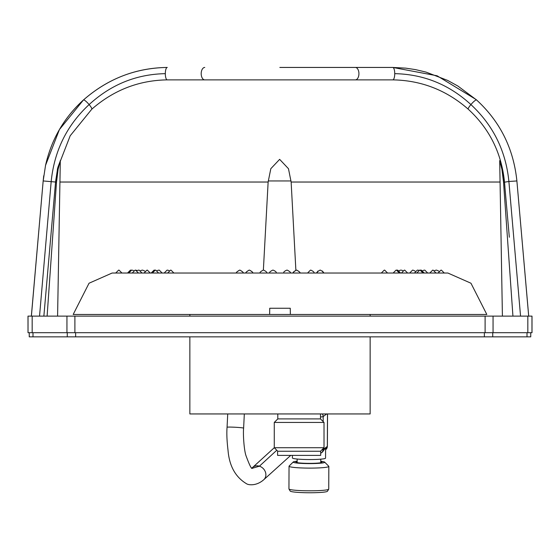 <?xml version="1.0" encoding="UTF-8"?>
<svg xmlns="http://www.w3.org/2000/svg" width="560" height="560" viewBox="0 0 560 560"><rect width="100%" height="100%" fill="white"/><g stroke="black" fill="none" stroke-linecap="round" stroke-linejoin="round"><path stroke-width="0.84" d="M28.028 316.127L28.028 332.703L28 316.127L532 316.127L532 332.703L515.676 332.703M28.028 332.703L527.828 332.703L527.828 316.127M32.172 316.127L32.172 332.703L44.324 332.703M29.246 336.847L29.246 332.703L29.267 336.847L530.754 336.847L530.733 332.703L530.754 336.847M189.854 336.847L189.854 413.945L370.146 413.945L370.146 336.847M277.802 418.915L320.488 418.915L324.016 422.436L274.274 422.436L277.802 418.915L277.802 413.945M277.802 451.248L274.274 447.72L324.016 447.72L324.016 422.436M314.384 455.392L320.698 455.392L320.698 451.248L277.592 451.248L277.592 455.392L314.384 455.392M321.881 449.855A8.288 0.749 0.3 0 0 323.036 449.561A4.144 4.095 53.8 0 1 321.37 452.837L322.567 451.962L325.563 447.706A16.576 1.498 -179.7 0 1 325.605 447.811L325.556 458.129A16.576 1.498 -179.7 0 1 325.43 458.311A16.576 1.498 -179.7 0 1 307.958 459.543A16.576 1.498 -179.7 0 1 292.397 457.975L292.411 455.392M325.605 447.811A16.576 1.498 -179.7 0 1 325.479 447.993A16.576 1.498 -179.7 0 1 324.807 448.266L323.036 449.561L323.036 448.693M297.143 462.189A14.504 1.316 0.3 0 0 296.121 462.336M297.15 461.181A15.75 1.428 0.3 0 0 293.272 461.979L289.128 466.053A19.894 1.799 0.3 0 0 289.044 466.221L288.946 488.922A19.894 1.799 0.3 0 0 288.974 489.02L290.206 491.085A18.648 1.687 0.3 0 0 318.556 492.555A18.648 1.687 0.3 0 0 327.453 491.253L328.699 489.195A19.894 1.799 0.3 0 0 328.734 489.097L328.832 466.396A19.894 1.799 0.3 0 0 328.755 466.235L324.646 462.119A15.75 1.428 0.3 0 0 320.775 461.293M288.974 489.02A19.894 1.799 0.3 0 0 319.214 490.595A19.894 1.799 0.3 0 0 328.699 489.195M289.044 466.221A19.894 1.799 0.3 0 0 299.208 467.838A19.894 1.799 0.3 0 0 319.312 467.887A19.894 1.799 0.3 0 0 328.832 466.396M293.272 461.979A15.75 1.428 0.3 0 0 300.636 463.351A15.75 1.428 0.3 0 0 317.17 463.435A15.75 1.428 0.3 0 0 324.646 462.119M297.15 461.622A13.055 1.183 0.3 0 0 300.237 463.022A13.055 1.183 0.3 0 0 315.77 463.218A13.055 1.183 0.3 0 0 320.775 461.727M321.797 462.455A14.504 1.316 0.3 0 0 320.768 462.294M242.907 273.021C243.817 272.769 242.844 271.803 240.002 270.123L240.002 270.123C242.942 271.957 243.915 272.93 242.907 273.021L112.14 273.021L89.04 283.227L73.178 314.468L269.633 314.468L269.738 308.252L290.262 308.252L290.367 314.468L269.633 314.468M319.998 270.123L320.411 270.123L319.998 270.123C317.156 271.803 316.183 272.769 317.093 273.021L447.86 273.021L470.96 283.227L486.822 314.468L290.367 314.468M388.5 273.021L252.434 273.021C253.274 272.601 252.308 271.635 249.536 270.123L249.536 270.123C252.476 271.894 253.442 272.867 252.434 273.021M246.218 273.021C245.308 272.769 246.281 271.803 249.123 270.123L249.123 270.123C246.183 271.957 245.21 272.93 246.218 273.021L165.067 273.021M150.976 273.021L149.128 273.021M236.768 273.021L236.684 273.021C235.781 272.769 236.747 271.803 239.589 270.123L239.589 270.123C236.649 271.957 235.683 272.93 236.684 273.021M242.802 273.021L317.198 273.021M409.325 273.021L407.449 273.021M504.917 186.809L504.497 182.028C501.543 152.978 489.454 128.688 468.216 109.172C446.369 90.097 421.218 80.332 392.77 79.877L326.165 79.877M499.702 160.937L501.942 166.712L504.455 182.028L509.327 237.237M263.368 270.123L268.135 182.028L270.809 168.707L279.643 159.348L288.47 168.707L291.137 182.028L295.869 270.165M312.998 79.877L312.375 79.877M298.095 79.877L297.304 79.877M279.832 67.445L392.77 67.445L437.059 75.775L476.042 99.498M31.388 316.127L43.169 180.95L45.549 165.319L59.409 129.584L83.426 99.995C107.632 78.792 135.583 67.942 167.265 67.445A6.216 1.946 90 0 0 165.319 73.661A6.216 1.946 90 0 0 167.265 79.877C138.887 80.297 113.736 90.062 91.805 109.172L70.203 135.758L57.694 167.965L55.608 181.489M516.887 180.95L517.307 185.724L516.887 180.95L508.893 181.489C505.841 150.899 493.178 125.265 470.911 104.58A6.216 1.127 132 0 1 476.567 99.96C500.136 121.625 513.576 148.624 516.887 180.95L516.887 180.95C513.555 148.568 500.122 121.583 476.595 99.995A6.216 1.127 132 0 0 476.567 99.96L457.898 86.051L447.671 80.423L425.964 72.079L415.569 69.622L405.664 68.138L392.77 67.445A6.216 1.967 90 0 1 394.737 73.661C423.752 74.256 449.148 84.56 470.911 104.58A6.216 1.127 132 0 0 468.216 109.172M394.737 73.661A6.216 1.967 90 0 1 392.77 79.877L167.265 79.877M254.667 79.877L253.407 79.877M244.72 79.877L248.493 79.877L244.72 79.877M320.187 79.877L318.15 79.877M274.197 79.877L272.671 79.877M260.645 79.877L260.239 79.877M233.597 79.877L204.764 79.877A6.216 3.577 90 0 1 201.194 73.661A6.216 3.577 90 0 1 204.764 67.445M528.71 316.127L517.307 185.724L528.689 316.127M39.536 316.127L51.184 181.489C54.299 150.766 66.948 125.132 89.131 104.58C110.985 84.525 136.381 74.214 165.319 73.661M83.426 99.995A6.216 1.141 48 0 1 83.454 99.967A6.216 1.141 48 0 1 89.131 104.58A6.216 1.141 48 0 1 91.805 109.172M512.932 316.127L503.545 182.322L501.935 169.428L499.695 160.608M52.682 214.956L55.587 182.028L58.079 166.754L60.298 160.874M60.305 160.58L58.086 169.456L56.49 182.322L47.11 316.127M43.722 175.833L43.169 180.95L55.559 182.028L43.862 316.127L55.559 182.028L56.49 182.322M66.941 316.127L66.941 332.703M74.893 316.127L74.893 332.703M531.972 316.127L531.972 332.703M493.059 316.127L493.059 332.703M485.107 316.127L485.107 332.703M32.998 332.703L32.998 336.847M527.002 332.703L527.002 336.847M492.73 332.703L492.73 336.847M484.372 332.703L484.372 336.847M75.628 332.703L75.628 336.847M67.27 332.703L67.27 336.847M322.294 413.945A4.144 4.095 53.8 0 1 323.183 416.535L323.162 421.589M326.725 413.945L323.183 416.535A8.288 0.749 -179.7 0 1 320.488 416.99M327.481 413.945L327.334 446.411A4.144 4.095 53.8 0 1 325.668 449.694L327.397 446.32A8.288 0.749 0.3 0 1 327.334 446.411L325.563 447.706M244.321 413.945L243.621 428.148A8.288 0.441 -176.9 0 0 238.924 427.497A8.288 0.441 -176.9 0 0 230.146 427.077A8.288 0.441 -176.9 0 0 227.066 427.259C226.576 433.23 226.898 440.965 228.039 450.464C229.341 466.165 235.592 477.309 246.792 483.903C248.493 484.946 256.277 486.339 263.858 479.647L290.738 455.392M251.601 468.202L252.553 467.516A8.288 7.112 47 0 1 259.406 466.186L252.308 468.272C251.636 469.483 249.508 465.22 245.917 455.476C243.943 449.407 242.991 433.818 243.621 428.148M276.794 450.24L259.406 466.186A8.288 7.112 47 0 1 265.461 472.171A8.288 7.112 47 0 1 263.858 479.647M503.545 182.322L508.893 181.489L520.555 316.127M291.137 182.028L500.073 182.028M268.24 180.95L291.032 180.95M59.927 182.028L268.135 182.028M355.334 67.445A6.216 3.591 90 0 1 358.925 73.661A6.216 3.591 90 0 1 355.334 79.877M55.559 182.028L57.701 167.958M189.854 316.127L189.854 314.468M370.146 316.127L370.146 314.468M252.553 467.516L274.274 447.713L274.274 422.436M320.488 451.248L324.016 447.72M320.488 418.915L320.488 413.945M320.768 462.735L320.782 459.158M297.143 462.63L297.157 459.053M320.698 453.243L321.37 452.837M327.544 413.945L327.397 446.32M227.724 413.945L227.066 427.259M169.036 270.564L167.503 270.123M173.887 273.021L170.989 270.123M266.532 273.021C267.267 272.454 266.301 271.488 263.627 270.123M276.059 273.021C276.759 272.314 275.793 271.341 273.161 270.123M290.157 273.021C291.06 272.65 290.094 271.684 287.252 270.123M299.684 273.021C300.601 272.755 299.635 271.789 296.786 270.123C299.726 271.894 300.692 272.867 299.684 273.021C300.678 272.888 299.705 271.922 296.786 270.123M313.782 273.021C314.594 272.468 313.628 271.502 310.877 270.123M320.411 270.123C323.253 271.803 324.219 272.769 323.309 273.021L322.553 271.061M436.023 273.021L433.118 270.123M422.996 273.021L420.098 270.123M387.562 273.021L384.657 270.123M400.582 273.021L397.684 270.123M415.156 271.103L412.986 270.123M407.631 273.021L404.726 270.123M399.371 273.021L396.473 270.123M418.719 270.284L417.746 270.123M427.7 273.021L424.795 270.123M424.207 273.021L421.309 270.123M138.453 273.021L135.548 270.123M133.602 270.564L132.062 270.123M131.25 270.144L130.851 270.123M142.009 273.021L139.111 270.123M150.262 273.021L147.364 270.123M137.158 270.564L135.618 270.123M144.809 271.068L142.667 270.123M158.585 273.021L155.687 270.123M162.148 273.021L159.243 270.123M154.875 270.144L154.476 270.123M121.94 273.021L119.042 270.123M444.276 273.021L441.371 270.123M438.781 271.103L436.611 270.123M402.745 270.585L401.17 270.123M399.217 270.564L400.757 270.123M434.658 270.564L436.191 270.123M438.06 273.021L440.958 270.123M115.724 273.021L118.629 270.123M151.165 273.021L154.063 270.123M157.255 270.585L158.83 270.123M152.369 273.021L155.274 270.123M140.679 270.585L142.254 270.123M144.046 273.021L146.951 270.123M137.123 270.585L138.691 270.123M127.54 273.021L130.438 270.123M128.744 273.021L131.649 270.123M132.237 273.021L135.135 270.123M420.497 270.144L420.889 270.123M422.842 270.564L424.382 270.123M414.435 273.021L417.333 270.123M393.155 273.021L396.06 270.123M401.415 273.021L404.313 270.123M409.668 273.021L412.566 270.123M396.872 270.144L397.264 270.123M381.346 273.021L384.244 270.123M416.78 273.021L419.685 270.123M429.8 273.021L432.705 270.123M317.093 273.021L317.856 271.061M307.559 273.021L310.464 270.123M293.468 273.021C292.565 272.65 293.531 271.684 296.373 270.123L293.72 271.845L293.468 273.021L293.615 272.111M283.934 273.021C283.283 272.216 284.249 271.243 286.839 270.123M269.843 273.021C269.108 272.454 270.074 271.488 272.748 270.123M260.309 273.021C259.476 272.601 260.442 271.635 263.214 270.123M167.671 273.021L170.576 270.123M164.185 273.021L167.083 270.123M43.169 180.95L31.346 316.127M167.265 67.445C135.814 67.851 107.877 78.694 83.454 99.967C64.022 117.663 51.373 139.51 45.507 165.501M502.411 316.127L499.695 160.678M57.344 169.645L57.694 167.965M57.589 316.127L60.305 160.657"/></g></svg>
